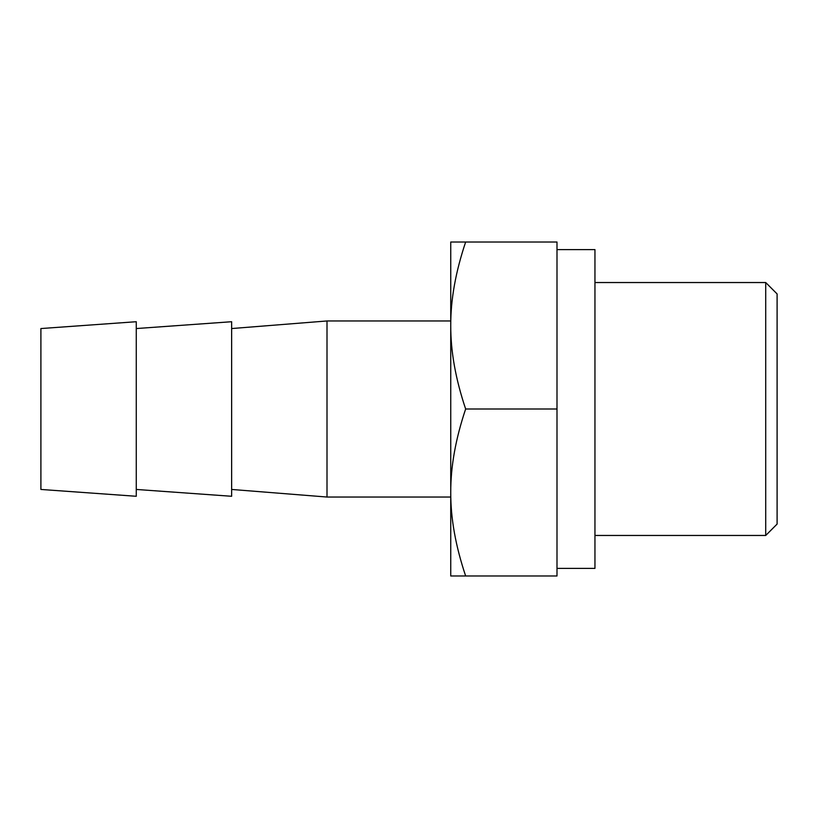 <?xml version="1.0" encoding="UTF-8"?>
<svg xmlns="http://www.w3.org/2000/svg" width="818" height="818" viewBox="0 0 818 818"><rect width="100%" height="100%" fill="white"/><g stroke="black" fill="none" stroke-linecap="round" stroke-linejoin="round"><path stroke-width="1.23" d="M450.738 492.487C450.636 518.275 455.606 546.107 465.657 575.974L450.738 575.974L450.738 325.513C450.636 351.3 455.606 379.133 465.657 409C455.606 438.867 450.636 466.7 450.738 492.487L450.738 497.037L327.006 497.037L327.006 320.963L450.738 320.963L450.738 325.513L450.738 242.026L465.657 242.026C455.606 271.893 450.636 299.725 450.738 325.513M465.657 575.974L556.997 575.974L556.997 409L465.657 409M556.997 409L556.997 242.026L465.657 242.026M136.269 409L136.269 321.719L40.9 328.55L40.9 489.45L136.269 496.281L136.269 409M136.269 489.45L231.637 496.281L231.637 321.719L136.269 328.55M765.72 282.537L777.1 293.928L777.1 524.072L765.72 535.463L765.72 282.537L594.952 282.537M556.997 249.613L594.952 249.613L594.952 568.387L556.997 568.387M231.637 489.45L327.006 497.037M231.637 328.55L327.006 320.963M594.952 535.463L765.72 535.463"/></g></svg>
